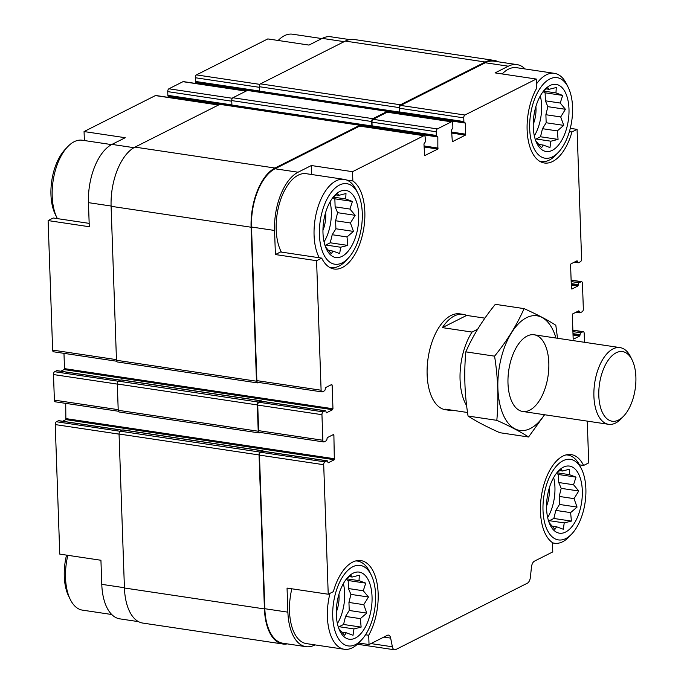 <?xml version="1.0" encoding="UTF-8"?>
<svg xmlns="http://www.w3.org/2000/svg" width="684" height="684" viewBox="0 0 684 684"><rect width="100%" height="100%" fill="white"/><g stroke="black" fill="none" stroke-linecap="round" stroke-linejoin="round"><path stroke-width="1.03" d="M196.299 82.507A1.548 0.795 98.5 0 1 196.017 82.567A1.548 0.795 98.5 0 1 195.427 81.439L195.299 77.737A2.326 1.188 98.5 0 1 196.445 74.898L267.795 38.92L308.971 45.076L322.241 38.381L344.146 41.656M383.818 637.095L390.667 638.121L392.377 646.79A6.207 3.181 98.5 0 0 394.557 649.8A6.207 3.181 98.5 0 0 395.685 649.595L527.398 583.178A6.207 3.181 98.5 0 0 530.399 577.193L531.451 567.13A6.207 3.181 98.5 0 1 534.452 561.145L552.775 551.911L552.45 542.6A45.563 23.333 -81.5 0 1 542.344 490.847A45.563 23.333 -81.5 0 1 571.183 454.578A45.563 23.333 -81.5 0 1 583.589 465.471L588.719 462.888L587.257 421.122M583.589 465.471L579.459 464.855M570.285 128.353L577.074 129.362L571.944 131.952L569.413 131.567M571.944 131.952A45.563 23.333 -81.5 0 1 544.387 162.997A45.563 23.333 -81.5 0 1 527.484 135.133A45.563 23.333 -81.5 0 1 536.581 88.356L536.256 79.045L495.079 72.889L508.349 66.203A47.692 24.419 98.5 0 1 516.993 64.612A47.692 24.419 98.5 0 1 525.107 68.964M263.195 451.32A1.548 0.795 98.5 0 0 262.938 451.192A1.548 0.795 98.5 0 0 262.656 451.243L260.613 452.269A2.326 1.188 98.5 0 0 259.467 455.116L264.828 608.717L287.887 612.163L287.049 588.078L328.226 594.234L333.356 591.643A45.563 23.333 -81.5 0 1 360.913 560.598A45.563 23.333 -81.5 0 1 377.807 588.462A45.563 23.333 -81.5 0 1 368.71 635.239L369.035 644.55L358.655 642.994M368.71 635.239L365.555 634.769M138.519 621.645L119.837 618.858A47.692 24.419 98.5 0 1 101.779 584.35L100.933 560.256L59.765 554.108L55.242 424.584L119.05 434.126M89.168 223.369L53.241 217.999L48.111 220.581L89.288 226.737L88.45 202.644L111.09 206.029M88.45 202.644A47.692 24.419 98.5 0 1 111.962 144.401L125.24 137.715L84.064 131.559L84.371 140.536M311.348 165.528L352.525 171.684L352.85 180.995A45.563 23.333 -81.5 0 1 362.956 232.748A45.563 23.333 -81.5 0 1 334.108 269.017A45.563 23.333 -81.5 0 1 321.702 258.124L316.581 260.707L275.404 254.551L274.558 230.465A47.692 24.419 98.5 0 1 298.079 172.223L311.348 165.528L311.665 174.514M321.702 258.124L280.526 251.968L275.404 254.551M352.85 180.995L346.814 180.089M65.715 403.372L65.869 419.608L334.331 459.734L328.209 462.82L327.756 461.914A1.548 0.795 98.5 0 0 327.174 460.794A1.548 0.795 98.5 0 0 326.892 460.845L324.849 461.871A2.326 1.188 98.5 0 0 323.703 464.71L328.226 594.234M287.887 612.163A47.692 24.419 98.5 0 0 305.953 646.671A47.692 24.419 98.5 0 0 314.589 645.089L314.982 644.884M264.828 608.717A47.692 24.419 98.5 0 0 282.894 643.225L305.953 646.671M369.035 644.55L387.358 635.316A6.207 3.181 98.5 0 1 388.478 635.111A6.207 3.181 98.5 0 1 390.667 638.121M584.504 342.299L584.196 333.364A2.326 1.188 98.5 0 0 583.315 331.689A2.326 1.188 98.5 0 0 582.896 331.766L580.853 332.792A1.548 0.795 98.5 0 0 580.083 334.69L579.716 336.006L573.594 339.093L573.158 338.554L572.328 314.837L572.713 313.896L578.835 310.801L579.288 311.707A1.548 0.795 98.5 0 0 579.87 312.836A1.548 0.795 98.5 0 0 580.152 312.785L582.195 311.75A2.326 1.188 98.5 0 0 583.341 308.911L582.452 283.338A2.326 1.188 98.5 0 0 581.571 281.654A2.326 1.188 98.5 0 0 581.144 281.731L579.109 282.766A1.548 0.795 98.5 0 0 578.339 284.655L577.971 285.972L571.85 289.067L571.414 288.528L570.584 264.811L570.969 263.862L577.091 260.775L577.535 261.681A1.548 0.795 98.5 0 0 578.125 262.801A1.548 0.795 98.5 0 0 578.408 262.75L580.451 261.724A2.326 1.188 98.5 0 0 581.597 258.885L577.074 129.362M516.993 64.612L493.934 61.167A47.692 24.419 98.5 0 0 485.298 62.757L400.679 105.421A2.326 1.188 98.5 0 0 399.524 108.26L399.661 111.971A1.548 0.795 98.5 0 0 400.243 113.091A1.548 0.795 98.5 0 0 400.525 113.04M536.256 79.045L464.906 115.023A2.326 1.188 98.5 0 0 463.761 117.862L463.889 121.564A1.548 0.795 98.5 0 0 464.479 122.692A1.548 0.795 98.5 0 0 464.761 122.641L465.394 123.069L465.402 135.133L452.338 141.725L451.517 130.071L452.098 129.019A1.548 0.795 98.5 0 0 452.868 127.13L452.74 123.419A2.326 1.188 98.5 0 0 451.859 121.735A2.326 1.188 98.5 0 0 451.431 121.812L437.35 128.917A2.326 1.188 98.5 0 0 436.204 131.755L436.332 135.466A1.548 0.795 98.5 0 0 436.922 136.586A1.548 0.795 98.5 0 0 437.196 136.535L437.837 136.971L437.846 149.035L424.636 155.644L423.952 143.965L424.542 142.913A1.548 0.795 98.5 0 0 425.303 141.024L425.174 137.313A2.326 1.188 98.5 0 0 424.294 135.637A2.326 1.188 98.5 0 0 423.875 135.714L352.525 171.684M424.294 135.637L360.066 126.036A2.326 1.188 98.5 0 0 359.639 126.112L275.019 168.777A47.692 24.419 98.5 0 0 251.507 227.02L256.868 380.629A2.326 1.188 98.5 0 0 257.748 382.305L321.984 391.906A2.326 1.188 98.5 0 0 322.403 391.829L324.447 390.803A1.548 0.795 98.5 0 0 325.208 388.905L325.575 387.589L331.706 384.502L332.133 385.041L332.963 408.758L332.586 409.699L326.456 412.794L326.012 411.888A1.548 0.795 98.5 0 0 325.422 410.759A1.548 0.795 98.5 0 0 325.139 410.81L323.104 411.845A2.326 1.188 98.5 0 0 321.95 414.684L322.848 440.257A2.326 1.188 98.5 0 0 323.729 441.941A2.326 1.188 98.5 0 0 324.148 441.864L326.191 440.829A1.548 0.795 98.5 0 0 326.952 438.94L327.328 437.623L333.45 434.528L333.886 435.067L334.331 459.734M316.581 260.707L321.104 390.222A2.326 1.188 98.5 0 0 321.984 391.906M452.466 410.246A48.47 24.821 -81.5 0 1 448.781 410.229L445.481 409.733A48.47 24.821 -81.5 0 1 427.132 374.661A48.47 24.821 -81.5 0 1 459.81 313.862L463.111 314.349A48.47 24.821 -81.5 0 1 466.642 315.418L484.905 318.146M498.311 61.816A48.47 24.821 98.5 0 0 494.053 60.397L354.055 39.475A48.47 24.821 98.5 0 0 345.275 41.091L260.45 83.858A2.326 1.188 98.5 0 0 259.304 86.697L259.458 91.143A1.548 0.795 98.5 0 0 259.817 92.16M388.589 112.279A2.326 1.188 98.5 0 0 387.802 111.295L247.805 90.365A2.326 1.188 98.5 0 0 247.386 90.442L232.885 97.752A2.326 1.188 98.5 0 0 231.739 100.591L231.893 105.037A1.548 0.795 98.5 0 0 232.261 106.063M361.032 126.181A2.326 1.188 98.5 0 0 360.237 125.189L220.248 104.267A2.326 1.188 98.5 0 0 219.821 104.344L134.996 147.111A48.47 24.821 98.5 0 0 111.099 206.303L116.477 360.28A2.326 1.188 98.5 0 0 117.357 361.964L257.355 382.886A2.326 1.188 98.5 0 0 257.774 382.809L258.535 382.424M121.436 379.996A1.548 0.795 98.5 0 0 121.179 379.868A1.548 0.795 98.5 0 0 120.897 379.919L118.452 381.15A2.326 1.188 98.5 0 0 117.306 383.998L118.221 410.306A2.326 1.188 98.5 0 0 119.102 411.99L259.099 432.912A2.326 1.188 98.5 0 0 259.518 432.835L260.279 432.45M494.053 60.397A48.47 24.821 98.5 0 0 485.272 62.013L400.448 104.78A2.326 1.188 98.5 0 0 399.294 107.619L399.456 112.073A1.548 0.795 98.5 0 0 400.037 113.193A1.548 0.795 98.5 0 0 400.32 113.142L400.379 113.108M196.958 83.636L196.898 82.696M451.859 121.735L387.623 112.133A2.326 1.188 98.5 0 0 387.204 112.21L373.113 119.315A2.326 1.188 98.5 0 0 371.968 122.154L372.096 125.865A1.548 0.795 98.5 0 0 372.686 126.985A1.548 0.795 98.5 0 0 372.968 126.933M387.802 111.295A2.326 1.188 98.5 0 0 387.383 111.372L372.883 118.674A2.326 1.188 98.5 0 0 371.737 121.521L371.891 125.967A1.548 0.795 98.5 0 0 372.481 127.087A1.548 0.795 98.5 0 0 372.763 127.036L372.823 127.002M169.401 97.53L169.341 96.589M63.971 353.346L64.501 368.625L332.963 408.758M60.859 371.215L64.116 369.574L64.501 368.625M261.442 401.294A1.548 0.795 98.5 0 0 261.194 401.157A1.548 0.795 98.5 0 0 260.912 401.217L258.868 402.243A2.326 1.188 98.5 0 0 257.723 405.082L258.612 430.655A2.326 1.188 98.5 0 0 259.493 432.339L323.729 441.941M65.869 419.608L62.612 421.25M360.237 125.189A2.326 1.188 98.5 0 0 359.818 125.266L274.994 168.033A48.47 24.821 98.5 0 0 251.096 227.225L256.474 381.202A2.326 1.188 98.5 0 0 257.355 382.886M261.63 401.226A1.548 0.795 98.5 0 0 261.177 400.79A1.548 0.795 98.5 0 0 260.895 400.841L258.449 402.081A2.326 1.188 98.5 0 0 257.304 404.919L258.219 431.228A2.326 1.188 98.5 0 0 259.099 432.912M263.374 451.252A1.548 0.795 98.5 0 0 262.921 450.816A1.548 0.795 98.5 0 0 262.647 450.867L260.194 452.107A2.326 1.188 98.5 0 0 259.048 454.946L264.426 608.922A48.47 24.821 98.5 0 0 282.774 643.995A48.47 24.821 98.5 0 0 287.263 643.883M123.18 430.022A1.548 0.795 98.5 0 0 122.932 429.894A1.548 0.795 98.5 0 0 122.65 429.945L120.196 431.185A2.326 1.188 98.5 0 0 119.05 434.024L124.428 588.001A48.47 24.821 98.5 0 0 142.776 623.073L282.774 643.995M58.961 420.797A1.548 0.795 98.5 0 0 58.704 420.66A1.548 0.795 98.5 0 0 58.422 420.72L56.387 421.746A2.326 1.188 98.5 0 0 55.242 424.584M349.567 39.586L330.885 36.791A47.692 24.419 98.5 0 0 322.241 38.381M246.266 91.006L183.389 81.61A2.326 1.188 98.5 0 0 182.97 81.687L168.888 88.792A2.326 1.188 98.5 0 0 167.734 91.63L167.871 95.341A1.548 0.795 98.5 0 0 168.452 96.461A1.548 0.795 98.5 0 0 168.734 96.41M218.709 104.9L155.832 95.504A2.326 1.188 98.5 0 0 155.413 95.58L84.064 131.559M48.111 220.581L52.634 350.097A2.326 1.188 98.5 0 0 53.514 351.781L116.639 361.22M57.217 370.771A1.548 0.795 98.5 0 0 56.96 370.634A1.548 0.795 98.5 0 0 56.678 370.685L54.634 371.72A2.326 1.188 98.5 0 0 53.489 374.558L54.387 400.131A2.326 1.188 98.5 0 0 55.267 401.807L118.392 411.246M502.167 73.949A44.588 22.828 -81.5 0 1 516.54 67.682L554.416 73.342A44.588 22.828 -81.5 0 1 566.583 84.046L568.242 87.441A40.715 20.845 -81.5 0 1 558.58 152.105A40.715 20.845 -81.5 0 1 529.681 128.746A40.715 20.845 -81.5 0 1 543.643 83.79A40.715 20.845 -81.5 0 1 568.242 87.441M281.372 252.097A44.588 22.828 -81.5 0 1 276.191 229.644A44.588 22.828 -81.5 0 1 306.261 173.702L344.146 179.362A44.588 22.828 -81.5 0 1 356.304 190.067L357.971 193.469A40.715 20.845 -81.5 0 1 348.301 258.124A40.715 20.845 -81.5 0 1 319.411 234.766A40.715 20.845 -81.5 0 1 333.364 189.819A40.715 20.845 -81.5 0 1 357.971 193.469M361.631 639.822A40.715 20.845 -81.5 0 1 332.74 616.464A40.715 20.845 -81.5 0 1 346.694 571.516A40.715 20.845 -81.5 0 1 371.301 575.167A40.715 20.845 -81.5 0 1 361.631 639.822L359.049 642.584A44.588 22.828 -81.5 0 1 344.291 649.27L306.406 643.61A44.588 22.828 -81.5 0 1 289.52 611.342A44.588 22.828 -81.5 0 1 291.837 588.796M322.985 232.962A33.926 17.374 -81.5 0 1 334.63 195.487A33.926 17.374 -81.5 0 1 356.945 203.319A33.926 17.374 -81.5 0 1 350.208 248.403A33.926 17.374 -81.5 0 1 326.576 249.369A33.926 17.374 -81.5 0 1 322.985 232.962M319.257 257.757A44.588 22.828 -81.5 0 1 314.076 235.305A44.588 22.828 -81.5 0 1 344.146 179.362M348.301 258.124L345.719 260.886A44.588 22.828 -81.5 0 1 330.962 267.572A44.588 22.828 -81.5 0 1 329.226 267.17M325.533 246.933L331.304 253.73L332.971 251.088L339.692 253.584L340.632 247.232L347.805 245.411L347.019 236.938L353.466 231.406L350.43 222.967L355.15 215.306L349.943 209.065L352.414 201.447L345.694 198.95L345.993 193.529L338.819 195.35L337.605 193.675L332.911 197.522M325.199 246.009L325.815 245.017L330.235 242.786L332.21 234.723L335.895 228.772L335.613 220.752L337.58 212.681L335.126 206.85L334.852 198.822L332.757 197.719M330.039 201.9A31.986 16.382 -81.5 0 1 324.062 241.888M325.618 212.57A21.324 10.918 -81.5 0 1 322.951 230.397M336.314 614.668A33.926 17.374 -81.5 0 1 347.959 577.185A33.926 17.374 -81.5 0 1 370.275 585.025A33.926 17.374 -81.5 0 1 363.537 630.101A33.926 17.374 -81.5 0 1 339.905 631.067A33.926 17.374 -81.5 0 1 336.314 614.668M344.291 649.27A44.588 22.828 -81.5 0 1 327.405 617.002A44.588 22.828 -81.5 0 1 329.996 593.336M355.697 560.94A44.588 22.828 -81.5 0 1 357.476 561.068A44.588 22.828 -81.5 0 1 369.634 571.773L371.301 575.167M338.862 628.639L344.633 635.427L346.301 632.794L353.021 635.282L353.961 628.929L361.135 627.108L360.348 618.635L366.795 613.103L363.76 604.665L368.479 597.012L363.272 590.762L365.743 583.144L359.023 580.656L359.322 575.227L352.149 577.048L350.935 575.372L346.241 579.22M338.529 627.715L339.144 626.715L343.565 624.483L345.54 616.421L349.225 610.479L348.943 602.45L350.909 594.387L348.455 588.548L348.182 580.519L346.087 579.425M343.368 583.597A31.986 16.382 -81.5 0 1 337.392 623.594M338.948 594.268A21.324 10.918 -81.5 0 1 336.28 612.094M57.379 218.615A44.588 22.828 -81.5 0 1 56.926 217.717A44.588 22.828 -81.5 0 1 52.198 196.163A44.588 22.828 -81.5 0 1 67.511 146.906A44.588 22.828 -81.5 0 1 82.268 140.22L111.578 144.606M56.926 217.717L55.259 214.323A40.715 20.845 -81.5 0 1 50.949 194.641A40.715 20.845 -81.5 0 1 64.92 149.668L67.511 146.906M111.731 614.506L82.413 610.128A44.588 22.828 -81.5 0 1 70.255 599.423A44.588 22.828 -81.5 0 1 65.527 577.86A44.588 22.828 -81.5 0 1 67.844 555.314M70.255 599.423L68.588 596.02A40.715 20.845 -81.5 0 1 64.279 576.338A40.715 20.845 -81.5 0 1 66.545 555.117M533.255 126.942A33.926 17.374 -81.5 0 1 544.909 89.467A33.926 17.374 -81.5 0 1 567.216 97.299A33.926 17.374 -81.5 0 1 560.478 142.375A33.926 17.374 -81.5 0 1 536.854 143.349A33.926 17.374 -81.5 0 1 533.255 126.942M536.436 83.995A44.588 22.828 -81.5 0 1 554.416 73.342M558.58 152.105L555.998 154.866A44.588 22.828 -81.5 0 1 541.232 161.544A44.588 22.828 -81.5 0 1 539.496 161.15M543.01 510.444A40.715 20.845 -81.5 0 1 556.973 465.488A40.715 20.845 -81.5 0 1 581.571 469.147A40.715 20.845 -81.5 0 1 571.909 533.802A40.715 20.845 -81.5 0 1 543.01 510.444M546.584 508.639A33.926 17.374 -81.5 0 1 558.238 471.165A33.926 17.374 -81.5 0 1 580.545 478.997A33.926 17.374 -81.5 0 1 573.808 524.081A33.926 17.374 -81.5 0 1 550.184 525.047A33.926 17.374 -81.5 0 1 546.584 508.639M565.976 454.911A44.588 22.828 -81.5 0 1 567.746 455.04A44.588 22.828 -81.5 0 1 579.912 465.744L581.571 469.147M571.909 533.802L569.327 536.564A44.588 22.828 -81.5 0 1 554.562 543.241A44.588 22.828 -81.5 0 1 552.45 542.728M278.174 40.467A44.588 22.828 -81.5 0 1 292.538 34.2L321.848 38.578M549.132 522.61L554.904 529.407L556.571 526.765L563.3 529.262L564.232 522.909L571.405 521.088L570.618 512.607L577.065 507.075L574.03 498.645L578.75 490.984L573.543 484.742L576.022 477.124L569.293 474.628L569.592 469.207L562.419 471.028L561.205 469.352L556.511 473.2M548.799 521.687L549.423 520.695L553.843 518.463L555.81 510.401L559.495 504.45L559.221 496.43L561.188 488.359L558.734 482.528L558.452 474.499L556.357 473.396M553.638 477.577A31.986 16.382 -81.5 0 1 547.662 517.566M549.218 488.248A21.324 10.918 -81.5 0 1 546.55 506.074M535.803 140.913L541.574 147.71L543.25 145.068L549.97 147.564L550.902 141.203L558.076 139.391L557.298 130.909L563.736 125.377L560.7 116.938L565.42 109.286L560.213 103.036L562.693 95.427L555.964 92.93L556.272 87.509L549.09 89.322L547.875 87.655L543.181 91.502M535.469 139.989L536.094 138.989L540.514 136.766L542.48 128.695L546.165 122.752L545.892 114.724L547.858 106.661L545.404 100.822L545.122 92.802L543.028 91.699M540.309 95.88A31.986 16.382 -81.5 0 1 534.332 135.868M535.888 106.542A21.324 10.918 -81.5 0 1 533.221 124.377M538.607 144.375L543.25 145.068M536.094 138.989L550.902 141.203M540.514 136.766L558.076 139.391M542.48 128.695L557.298 130.909M546.165 122.752L563.736 125.377M545.892 114.724L560.7 116.938M547.858 106.661L565.42 109.286M545.404 100.822L560.213 103.036M545.122 92.802L562.693 95.427M543.635 91.092L555.964 92.93M546.251 88.903L549.09 89.322M328.337 250.395L332.971 251.088M325.815 245.017L340.632 247.232M330.235 242.786L347.805 245.411M332.21 234.723L347.019 236.938M335.895 228.772L353.466 231.406M335.613 220.752L350.43 222.967M337.58 212.681L355.15 215.306M335.126 206.85L349.943 209.065M334.852 198.822L352.414 201.447M333.364 197.112L345.694 198.95M335.981 194.923L338.819 195.35M341.667 632.101L346.301 632.794M339.144 626.715L353.961 628.929M343.565 624.483L361.135 627.108M345.54 616.421L360.348 618.635M349.225 610.479L366.795 613.103M348.943 602.45L363.76 604.665M350.909 594.387L368.479 597.012M348.455 588.548L363.272 590.762M348.182 580.519L365.743 583.144M346.694 578.809L359.023 580.656M349.31 576.621L352.149 577.048M551.937 526.073L556.571 526.765M549.423 520.695L564.232 522.909M553.843 518.463L571.405 521.088M555.81 510.401L570.618 512.607M559.495 504.45L577.065 507.075M559.221 496.43L574.03 498.645M561.188 488.359L578.75 490.984M558.734 482.528L573.543 484.742M558.452 474.499L576.022 477.124M556.964 472.789L569.293 474.628M559.58 470.601L562.419 471.028M466.642 405.663A48.47 24.821 -81.5 0 1 472.046 332.065L477.62 329.261M448.781 410.229A48.47 24.821 -81.5 0 1 445.241 409.169L467.54 412.495M472.046 332.065L442.394 327.636A48.47 24.821 -81.5 0 1 463.111 314.349M442.394 327.636L466.642 315.418M635.889 377.072A35.209 18.032 -81.5 0 1 623.799 415.957A35.209 18.032 -81.5 0 1 600.646 407.826A35.209 18.032 -81.5 0 1 607.64 361.049A35.209 18.032 -81.5 0 1 632.161 360.049A35.209 18.032 -81.5 0 1 635.889 377.072M623.799 415.957L621.423 418.505A38.774 19.853 -81.5 0 1 608.589 424.311A38.774 19.853 -81.5 0 1 594.687 383.023A38.774 19.853 -81.5 0 1 620.055 347.609A38.774 19.853 -81.5 0 1 630.631 356.92L632.161 360.049M544.498 414.735A57.969 29.686 -81.5 0 1 499.277 401.508A57.969 29.686 -81.5 0 1 526.475 317.718A57.969 29.686 -81.5 0 1 555.964 338.033M527.116 336.066A38.774 19.853 -81.5 0 1 547.003 381.595A38.774 19.853 -81.5 0 1 512.102 402.166A38.774 19.853 -81.5 0 1 521.311 340.581A38.774 19.853 -81.5 0 1 527.116 336.066M557.528 338.272L555.818 325.276C547.935 320.129 537.35 314.58 524.081 308.621C516.942 324.866 507.109 340.717 494.575 356.159C498.003 377.679 498.756 399.08 496.815 420.344C510.093 426.294 520.678 431.843 528.561 436.999L544.601 414.743M494.575 356.159L465.821 351.858C472.96 335.613 482.793 319.761 495.319 304.32L524.081 308.621M496.815 420.344L468.061 416.043C464.633 394.523 463.88 373.122 465.821 351.858M528.561 436.999L499.807 432.698C486.529 426.748 475.944 421.19 468.061 416.043M259.467 455.116L323.703 464.71M485.298 62.757L508.349 66.203M400.679 105.421L464.906 115.023M359.639 126.112L423.875 135.714M275.019 168.777L298.079 172.223M251.507 227.02L274.558 230.465M256.868 380.629L321.104 390.222M260.613 452.269L324.849 461.871M370.95 643.584L392.377 646.79M572.867 330.261L582.896 331.766M572.918 331.603L580.853 332.792M572.987 333.621L580.083 334.69M572.995 333.997L580.1 335.057M573.038 335.006L579.716 336.006M578.117 311.169L579.271 311.34M577.553 311.451L579.288 311.707M571.123 280.235L581.144 281.731M571.166 281.577L579.109 282.766M571.243 283.595L578.339 284.655M571.251 283.963L578.356 285.031M571.285 284.98L577.971 285.972M576.373 261.134L577.527 261.314M575.808 261.425L577.535 261.681M399.524 108.26L463.761 117.862M399.661 111.971L463.889 121.564M196.932 82.944L247.326 90.476M388.23 111.535L465.394 123.069M451.585 132.063L465.787 134.192M451.62 133.072L465.402 135.133M387.204 112.21L451.431 121.812M373.113 119.315L437.35 128.917M371.968 122.154L436.204 131.755M372.096 125.865L436.332 135.466M169.375 96.837L219.761 104.37M360.665 125.428L437.837 136.971M424.029 145.966L438.222 148.086M424.063 146.975L437.846 149.035M330.988 384.87L332.133 385.041M64.116 369.574L332.586 409.699M260.912 401.217L325.139 410.81M258.868 402.243L323.104 411.845M257.723 405.082L321.95 414.684M258.612 430.655L322.848 440.257M332.732 434.896L333.886 435.067M66.245 418.659L334.715 458.784M262.656 451.243L326.892 460.845M119.05 434.024L259.048 454.946M124.428 588.001L264.426 608.922M345.275 41.091L485.272 62.013M260.45 83.858L400.448 104.78M259.304 86.697L399.294 107.619M259.458 91.143L399.456 112.073M247.386 90.442L387.383 111.372M232.885 97.752L372.883 118.674M231.739 100.591L371.737 121.521M231.893 105.037L371.891 125.967M219.821 104.344L359.818 125.266M134.996 147.111L274.994 168.033M111.099 206.303L251.096 227.225M116.477 360.28L256.474 381.202M120.897 379.919L260.895 400.841M118.452 381.15L258.449 402.081M117.306 383.998L257.304 404.919M118.221 410.306L258.219 431.228M122.65 429.945L262.647 450.867M120.196 431.185L260.194 452.107M56.387 421.746L120.059 431.262M101.779 584.35L124.42 587.727M196.445 74.898L259.903 84.38M195.299 77.737L259.322 87.304M195.427 81.439L259.45 91.015M182.97 81.687L246.052 91.117M168.888 88.792L232.338 98.274M167.734 91.63L231.765 101.198M167.871 95.341L231.893 104.909M155.413 95.58L218.487 105.011M111.962 144.401L133.936 147.684M52.634 350.097L116.451 359.639M56.678 370.685L120.333 380.201M54.634 371.72L118.315 381.236M53.489 374.558L117.306 384.1M54.387 400.131L118.204 409.665M58.422 420.72L122.085 430.227M357.381 644.242L394.557 649.8M572.867 330.124L583.315 331.689M575.971 312.246L579.87 312.836M571.114 280.098L581.571 281.654M574.227 262.22L578.125 262.801M400.243 113.091L464.479 122.692M372.686 126.985L436.922 136.586M261.194 401.157L325.422 410.759M262.938 451.192L327.174 460.794M388.076 111.407L400.037 113.193M360.519 125.3L372.481 127.087M121.179 379.868L261.177 400.79M122.932 429.894L262.921 450.816M196.017 82.567L259.749 92.092M168.452 96.461L232.184 105.986M56.96 370.634L120.478 380.133M58.704 420.66L122.222 430.159M330.962 267.572L329.517 267.35M357.476 561.068L356.031 560.846M541.232 161.544L539.796 161.33M567.746 455.04L566.309 454.826M554.562 543.241L552.458 542.934M620.055 347.609L534.144 334.775M608.589 424.311L522.679 411.469"/></g></svg>
